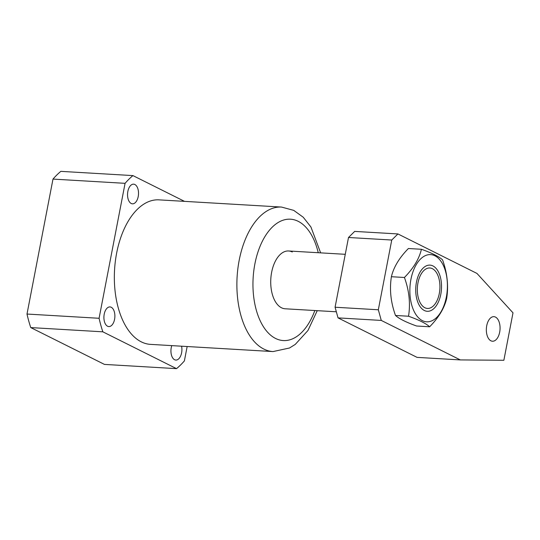 <?xml version="1.0" encoding="UTF-8"?>
<svg xmlns="http://www.w3.org/2000/svg" width="540" height="540" viewBox="0 0 540 540"><rect width="100%" height="100%" fill="white"/><g stroke="black" fill="none" stroke-linecap="round" stroke-linejoin="round"><path stroke-width="0.81" d="M292.248 251.984A28.951 16.092 93.4 0 0 288.576 250.979A28.951 16.092 93.4 0 0 271.121 275.576A28.951 16.092 93.4 0 0 281.502 307.78A28.951 16.092 93.4 0 0 285.181 308.786L336.339 311.789M131.207 203.479A9.841 5.474 93.4 0 0 132.455 203.823A9.841 5.474 93.4 0 0 138.389 195.46A9.841 5.474 93.4 0 0 134.858 184.511A9.841 5.474 93.4 0 0 133.609 184.167A9.841 5.474 93.4 0 0 127.676 192.53A9.841 5.474 93.4 0 0 131.207 203.479M107.568 326.234A9.841 5.474 93.4 0 0 108.817 326.572A9.841 5.474 93.4 0 0 114.75 318.209A9.841 5.474 93.4 0 0 111.22 307.26A9.841 5.474 93.4 0 0 109.971 306.923A9.841 5.474 93.4 0 0 104.038 315.286A9.841 5.474 93.4 0 0 107.568 326.234M171.774 345.627A9.841 5.474 93.4 0 0 174.596 359.721A9.841 5.474 93.4 0 0 175.851 360.065A9.841 5.474 93.4 0 0 181.582 346.201M281.509 207.063L158.976 199.861A72.38 40.23 93.4 0 0 115.337 261.347A72.38 40.23 93.4 0 0 141.298 341.861A72.38 40.23 93.4 0 0 150.484 344.372L273.017 351.574A72.38 40.23 -86.6 0 1 263.837 349.063A72.38 40.23 -86.6 0 1 237.877 268.549A72.38 40.23 -86.6 0 1 281.509 207.063L293.726 210.371L303.244 217.242L310.925 226.989L320.639 252.862M184.498 201.359L132.928 175.595L60.845 171.356A107.123 59.542 -86.6 0 0 52.988 179.091L125.071 183.33L99.083 318.283A107.123 59.542 93.4 0 0 102.843 331.823L176.533 368.644A107.123 59.542 93.4 0 0 184.39 360.909L187.157 346.525M132.928 175.595A107.123 59.542 93.4 0 0 125.071 183.33M52.988 179.091L27 314.044L99.083 318.283M176.533 368.644L104.456 364.406L30.76 327.584L102.843 331.823M30.76 327.584A107.123 59.542 -86.6 0 1 27 314.044M495.484 317.088A12.305 6.838 93.4 0 0 493.925 316.663A12.305 6.838 93.4 0 0 486.506 327.112A12.305 6.838 93.4 0 0 490.914 340.801A12.305 6.838 93.4 0 0 492.48 341.226A12.305 6.838 93.4 0 0 499.898 330.777A12.305 6.838 93.4 0 0 495.484 317.088M391.75 240.03L378.324 309.778L381.281 320.429L460.31 359.917L503.867 360.268L513 312.842L476.962 273.429L397.933 233.941L391.75 240.03L348.502 237.492L335.077 307.233L378.324 309.778M381.281 320.429L338.033 317.885L417.062 357.372L460.31 359.917M338.033 317.885L335.077 307.233M348.502 237.492L354.686 231.404L397.933 233.941M438.575 277.303A20.264 11.266 93.4 0 0 437.036 273.611A20.264 11.266 93.4 0 0 422.111 272.565A20.264 11.266 93.4 0 0 418.689 299.12A20.264 11.266 93.4 0 0 435.267 303.696A20.264 11.266 93.4 0 0 438.575 277.303M416.462 282.13A23.125 12.852 -86.6 0 1 432.925 265.923A23.125 12.852 -86.6 0 1 440.802 294.293A23.125 12.852 -86.6 0 1 424.339 310.493A23.125 12.852 -86.6 0 1 416.462 282.13M446.344 297.061A33.656 18.704 -86.6 0 1 422.388 320.645A33.656 18.704 -86.6 0 1 410.927 279.362A33.656 18.704 -86.6 0 1 434.876 255.778A33.656 18.704 -86.6 0 1 446.344 297.061M404.426 277.479C409.178 290.567 410.549 303.48 408.537 316.231C418.932 319.937 425.972 323.453 429.644 326.781C438.683 317.601 444.346 308.198 446.648 298.573C448.666 285.89 447.296 272.97 442.537 259.828C438.865 256.5 431.825 252.983 421.43 249.278C419.162 258.856 413.492 268.259 404.426 277.479L391.399 276.716C393.667 267.138 399.337 257.735 408.402 248.515L421.43 249.278M429.644 326.781L416.617 326.012C406.175 322.292 399.141 318.776 395.503 315.468C390.757 302.387 389.387 289.467 391.399 276.716M395.503 315.468L408.537 316.231M318.236 252.72A60.797 33.791 93.4 0 0 298.161 221.299A60.797 33.791 93.4 0 0 254.887 263.898A60.797 33.791 93.4 0 0 275.596 338.465A60.797 33.791 93.4 0 0 314.84 310.527M273.017 351.574L289.494 348.003L295.252 344.419L307.949 330.507L317.243 310.669M345.263 254.313L288.576 250.979"/></g></svg>
